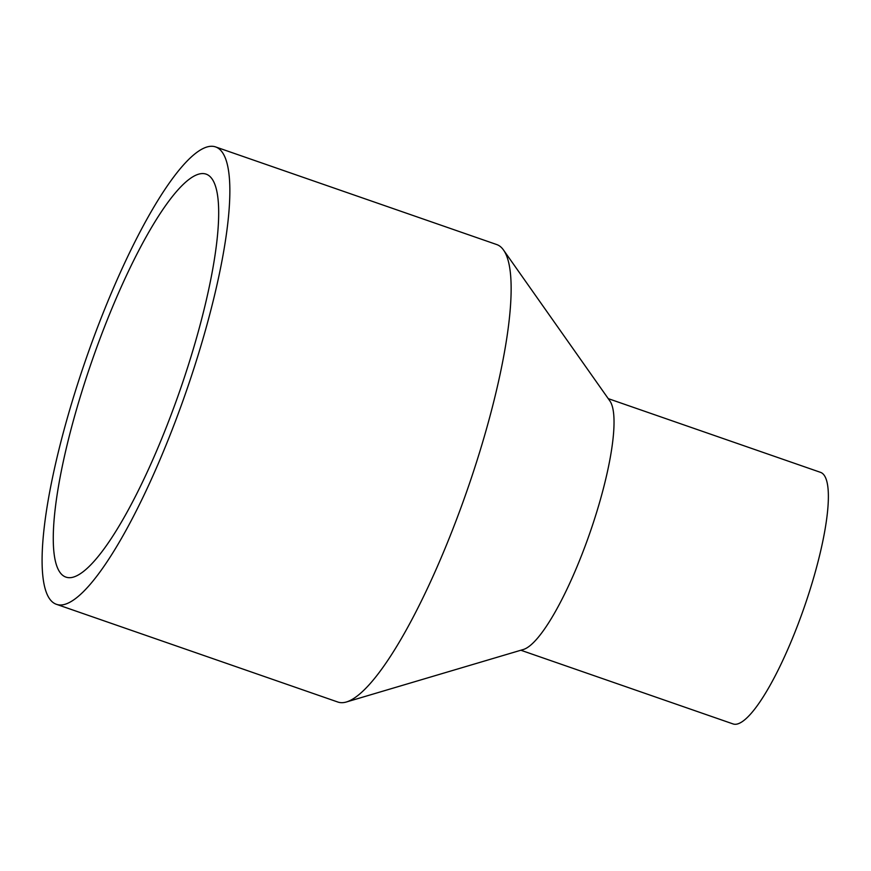<?xml version="1.0" encoding="UTF-8"?>
<svg xmlns="http://www.w3.org/2000/svg" width="871" height="871" viewBox="0 0 871 871"><rect width="100%" height="100%" fill="white"/><g stroke="black" fill="none" stroke-linecap="round" stroke-linejoin="round"><path stroke-width="1.31" d="M71.945 577.462A213.33 46.403 109.2 0 1 66 577.125A213.33 46.403 109.2 0 1 92.152 360.376A213.33 46.403 109.2 0 1 205.959 174.08A213.33 46.403 109.2 0 1 184.064 378.319A213.33 46.403 109.2 0 1 71.945 577.462M63.3 604.724A242.138 52.663 109.2 0 1 56.539 604.343A242.138 52.663 109.2 0 1 86.229 358.319A242.138 52.663 109.2 0 1 215.42 146.861A242.138 52.663 109.2 0 1 190.553 378.689A242.138 52.663 109.2 0 1 63.3 604.724M215.42 146.861L496.731 244.555A242.138 52.663 109.2 0 1 503.46 249.955A242.138 52.663 109.2 0 1 467.052 490.569A242.138 52.663 109.2 0 1 346.484 701.961A242.138 52.663 109.2 0 1 344.611 702.418A242.138 52.663 109.2 0 1 337.861 702.037L56.539 604.343M503.46 249.955L609.809 400.856A133.176 28.972 109.2 0 1 589.787 533.194A133.176 28.972 109.2 0 1 523.471 649.461L346.484 701.961M608.23 398.624L820.438 472.322A133.176 28.972 109.2 0 1 806.764 599.825A133.176 28.972 109.2 0 1 736.779 724.139A133.176 28.972 109.2 0 1 733.066 723.932L520.847 650.234"/></g></svg>
